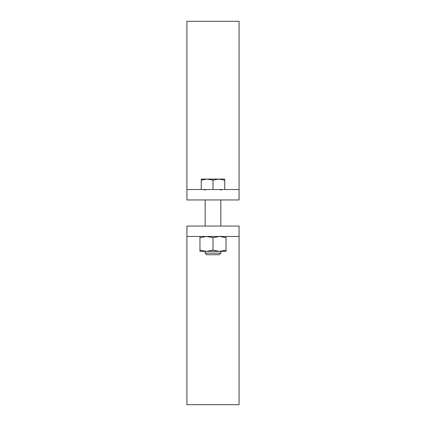 <?xml version="1.0" encoding="UTF-8"?>
<svg xmlns="http://www.w3.org/2000/svg" width="426" height="426" viewBox="0 0 426 426"><rect width="100%" height="100%" fill="white"/><g stroke="black" fill="none" stroke-linecap="round" stroke-linejoin="round"><path stroke-width="0.64" d="M239.082 236.473L239.082 226.041L186.918 226.041L186.918 236.473L239.082 236.473L239.082 404.7L186.918 404.7L186.918 236.473M186.918 189.527L186.918 199.959L239.082 199.959L239.082 189.527L186.918 189.527L186.918 21.3L239.082 21.3L239.082 199.959M220.822 251.34L220.822 253.129L205.178 253.129L205.178 251.34M205.178 253.129L206.775 254.732L219.225 254.732L220.822 253.129M224.736 180.145L218.868 179.096L224.736 179.096L224.736 189.527M218.868 179.096L213 180.145L207.132 179.096L218.868 179.096M207.132 179.096L201.264 180.145L201.264 179.096L207.132 179.096M213 189.527L213 180.145M201.264 189.527L201.264 180.145M226.041 251.34L199.959 251.34L199.959 250.174L206.482 251.34L213 250.174L219.518 251.34L226.041 250.174L226.041 251.34M226.041 236.473L226.041 237.639L219.518 236.473L213 237.639L206.482 236.473L199.959 237.639L199.959 236.473M226.041 250.174L226.041 237.639M213 250.174L213 237.639M199.959 250.174L199.959 237.639M205.178 190.31L204.395 189.527M220.822 190.31L221.605 189.527M205.178 199.959L205.178 226.041M220.822 199.959L220.822 226.041"/></g></svg>
